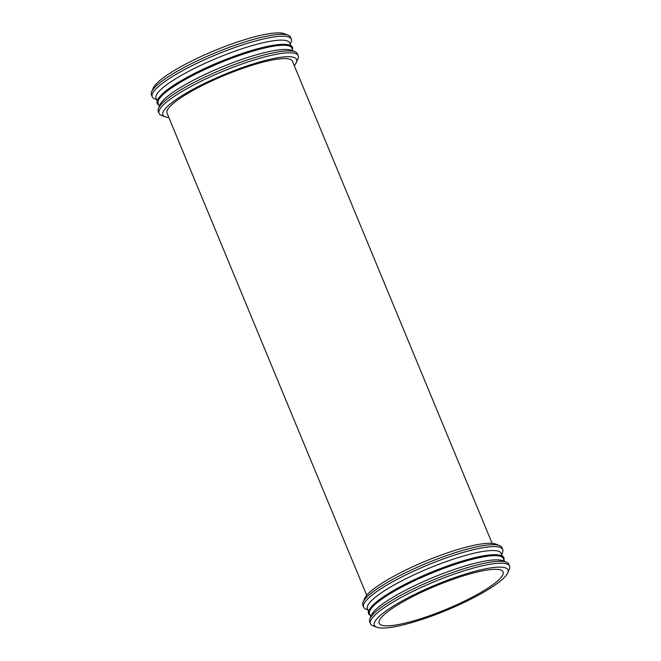 <?xml version="1.0" encoding="UTF-8"?>
<svg xmlns="http://www.w3.org/2000/svg" width="661" height="661" viewBox="0 0 661 661"><rect width="100%" height="100%" fill="white"/><g stroke="black" fill="none" stroke-linecap="round" stroke-linejoin="round"><path stroke-width="0.99" d="M290.212 44.18L291.055 42.254A75.288 14.368 157.5 0 0 291.311 39.123L290.526 37.214A75.288 14.368 157.5 0 0 288.13 35.182L284.387 33.719A72.338 13.798 157.5 0 0 214.577 50.6A72.338 13.798 157.5 0 0 153.278 88.029L151.666 91.705A75.288 14.368 157.5 0 0 151.41 94.837L152.204 96.746A75.288 14.368 157.5 0 0 154.591 98.778L156.55 99.538M288.13 35.182A75.288 14.368 157.5 0 0 215.469 52.756A75.288 14.368 157.5 0 0 151.666 91.705M291.311 39.123A75.288 14.368 157.5 0 0 216.263 54.665A75.288 14.368 157.5 0 0 152.204 96.746M290.79 45.576L289.692 42.924A72.338 13.798 157.5 0 0 217.585 57.854A72.338 13.798 157.5 0 0 156.037 98.291L157.136 100.943M292.459 49.6A73.231 13.972 157.5 0 0 286.7 44.535L285.75 44.444A72.338 13.798 157.5 0 0 219.32 62.051A72.338 13.798 157.5 0 0 159.896 96.58L159.293 97.316A73.231 13.972 157.5 0 0 158.797 104.967M286.7 44.535A73.231 13.972 157.5 0 0 219.452 62.365A73.231 13.972 157.5 0 0 159.293 97.316M293.038 51.004L291.823 48.055A72.338 13.798 157.5 0 0 219.708 62.985A72.338 13.798 157.5 0 0 158.161 103.422L159.375 106.363M294.261 65.637A72.338 13.798 157.5 0 0 296.318 62.514L297.921 58.837A75.288 14.368 157.5 0 0 298.185 55.706L297.392 53.797A75.288 14.368 157.5 0 0 294.996 51.773L291.253 50.302A72.338 13.798 157.5 0 0 221.443 67.182A72.338 13.798 157.5 0 0 160.144 104.612L158.541 108.297A75.288 14.368 157.5 0 0 158.276 111.42L159.07 113.328A75.288 14.368 157.5 0 0 161.466 115.361L165.209 116.823A72.338 13.798 157.5 0 0 168.861 117.575M294.996 51.773A75.288 14.368 157.5 0 0 222.336 69.339A75.288 14.368 157.5 0 0 158.541 108.297M298.185 55.706A75.288 14.368 157.5 0 0 223.129 71.248A75.288 14.368 157.5 0 0 159.07 113.328M296.318 62.514A72.338 13.798 157.5 0 0 224.451 74.445A72.338 13.798 157.5 0 0 165.209 116.823M292.435 61.217A67.868 12.947 157.5 0 0 224.781 75.23A67.868 12.947 157.5 0 0 167.035 113.163L366.739 595.288L167.035 113.163A67.868 12.947 157.5 0 1 224.781 75.23A67.868 12.947 157.5 0 1 292.435 61.217L492.139 543.35L292.435 61.217M501.625 554.562L502.459 552.637A75.288 14.368 157.5 0 0 502.724 549.506L501.93 547.597A75.288 14.368 157.5 0 0 499.534 545.573L495.791 544.102A72.338 13.798 157.5 0 0 425.981 560.982A72.338 13.798 157.5 0 0 364.682 598.412L363.079 602.088A75.288 14.368 157.5 0 0 362.815 605.22L363.608 607.129A75.288 14.368 157.5 0 0 366.004 609.161L367.962 609.929M499.534 545.573A75.288 14.368 157.5 0 0 426.874 563.139A75.288 14.368 157.5 0 0 363.079 602.088M502.724 549.506A75.288 14.368 157.5 0 0 427.667 565.048A75.288 14.368 157.5 0 0 363.608 607.129M502.203 555.959L501.104 553.307A72.338 13.798 157.5 0 0 428.989 568.237A72.338 13.798 157.5 0 0 367.442 608.674L368.541 611.326M503.864 559.983A73.231 13.972 157.5 0 0 498.113 554.918L497.163 554.827A72.338 13.798 157.5 0 0 430.724 572.434A72.338 13.798 157.5 0 0 371.3 606.963L370.697 607.699A73.231 13.972 157.5 0 0 370.21 615.35M498.113 554.918A73.231 13.972 157.5 0 0 430.856 572.748A73.231 13.972 157.5 0 0 370.697 607.699M504.45 561.387L503.228 558.446A72.338 13.798 157.5 0 0 431.112 573.368A72.338 13.798 157.5 0 0 369.565 613.805L370.788 616.746M507.722 572.897L509.334 569.22A75.288 14.368 157.5 0 0 509.59 566.089L508.796 564.18A75.288 14.368 157.5 0 0 506.409 562.156L502.666 560.685A72.338 13.798 157.5 0 0 432.856 577.565A72.338 13.798 157.5 0 0 371.556 614.994L369.945 618.679A75.288 14.368 157.5 0 0 369.689 621.803L370.474 623.711A75.288 14.368 157.5 0 0 372.87 625.744L376.613 627.206A72.338 13.798 157.5 0 0 439.705 613.036A72.338 13.798 157.5 0 0 504.83 576.962A72.338 13.798 157.5 0 0 507.722 572.897A72.338 13.798 157.5 0 0 435.863 584.828A72.338 13.798 157.5 0 0 376.613 627.206M506.409 562.156A75.288 14.368 157.5 0 0 433.748 579.722A75.288 14.368 157.5 0 0 369.945 618.679M509.59 566.089A75.288 14.368 157.5 0 0 434.533 581.63A75.288 14.368 157.5 0 0 370.474 623.711M500.187 578.466A67.058 12.799 157.5 0 0 503.095 571.914A67.058 12.799 157.5 0 0 436.243 585.753A67.058 12.799 157.5 0 0 379.183 623.24A67.058 12.799 157.5 0 0 433.748 614.218A67.058 12.799 157.5 0 0 500.187 578.466"/></g></svg>
